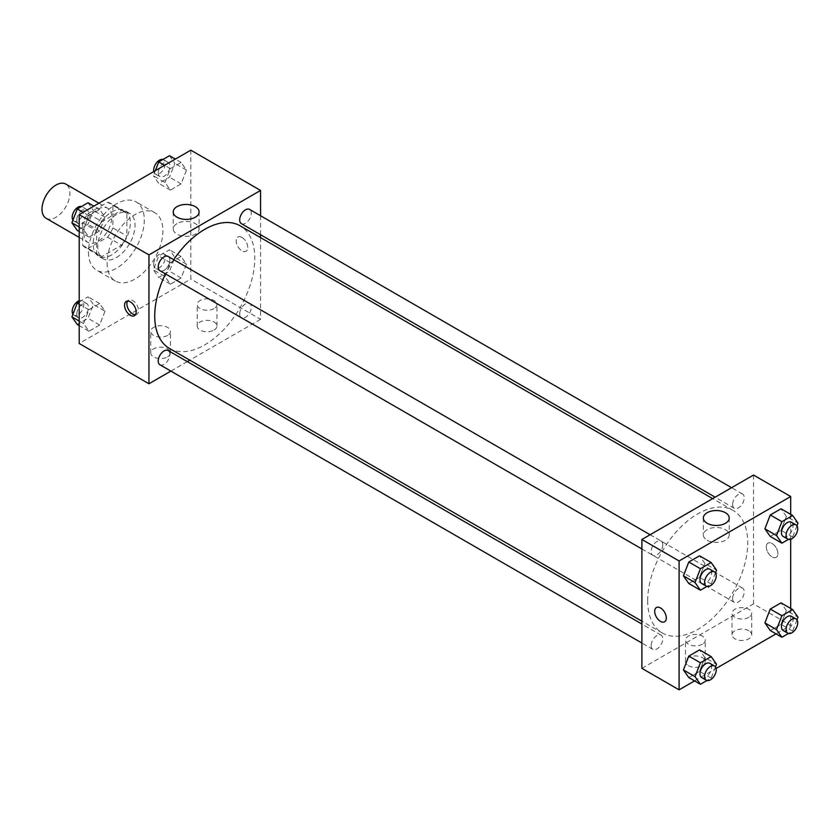 <?xml version="1.0" encoding="UTF-8"?>
<svg xmlns="http://www.w3.org/2000/svg" width="840" height="840" viewBox="0 0 840 840"><rect width="100%" height="100%" fill="white"/><g stroke="black" fill="none" stroke-linecap="round" stroke-linejoin="round"><path stroke-width="0.63" stroke-dasharray="4.2 3.15" d="M46.085 218.274A19.73 11.393 120 0 0 65.814 206.882A19.73 11.393 120 0 0 65.814 184.097M83.853 233.405A19.73 11.393 120 0 0 87.938 242.434A19.73 11.393 120 0 0 107.667 231.042A19.73 11.393 120 0 0 107.667 208.268A19.73 11.393 120 0 0 92.463 213.549A19.73 11.393 120 0 0 83.853 233.405M88.011 213.549L107.594 202.251A25.463 14.7 120 0 1 110.534 203.301A25.463 14.7 120 0 1 112.917 205.317L112.917 227.923A25.463 14.7 120 0 1 107.594 237.153L88.011 248.451A25.463 14.7 120 0 1 85.071 247.401A25.463 14.7 120 0 1 82.688 245.375L82.688 222.768A25.463 14.7 120 0 1 88.011 213.549L101.966 221.603L121.538 210.304L107.594 202.251M107.594 237.153L121.538 245.207L101.966 256.505L88.011 248.451M82.688 245.375L96.642 253.428L96.642 230.832L82.688 222.768M96.642 253.428A25.463 14.7 120 0 0 99.026 255.454A25.463 14.7 120 0 0 101.966 256.505M121.538 245.207A25.463 14.7 120 0 0 126.871 235.977L112.917 227.923M121.538 210.304A25.463 14.7 120 0 1 124.488 211.355A25.463 14.7 120 0 1 126.871 213.381L126.871 235.977M101.966 221.603A25.463 14.7 120 0 0 96.642 230.832M111.752 254.888A26.303 15.183 -60 0 1 98.606 256.19A26.303 15.183 -60 0 1 98.606 225.813A26.303 15.183 -60 0 1 124.908 210.62A26.303 15.183 -60 0 1 128.94 231.703A26.303 15.183 -60 0 1 111.752 254.888M116.403 257.565A26.303 15.183 120 0 0 133.591 234.392A26.303 15.183 120 0 0 129.56 213.308A26.303 15.183 120 0 0 109.284 220.353A26.303 15.183 120 0 0 97.808 246.823A26.303 15.183 120 0 0 103.257 258.867A26.303 15.183 120 0 0 116.403 257.565M126.871 213.381L112.917 205.317M88.505 252.2A39.459 22.785 120 0 0 96.673 270.26A39.459 22.785 120 0 0 136.133 247.475A39.459 22.785 120 0 0 136.133 201.915A39.459 22.785 120 0 0 105.725 212.489A39.459 22.785 120 0 0 88.505 252.2M107.1 262.941A39.459 22.785 120 0 0 115.28 281.001A39.459 22.785 120 0 0 154.739 258.216A39.459 22.785 120 0 0 154.739 212.657A39.459 22.785 120 0 0 124.331 223.23A39.459 22.785 120 0 0 107.1 262.941M190.806 150.171L190.806 279.048L79.202 343.487M105.011 311.189L99.635 325.028L88.904 331.223L83.528 323.589L88.904 309.75L99.635 303.544L105.011 311.189L99.635 325.028L88.904 331.223L83.528 323.589L88.904 309.75L99.635 303.544L105.011 311.189L93.387 304.469L88.011 318.318L77.27 324.513M165.008 276.549L170.373 262.71L181.115 256.505L186.48 264.149L181.115 277.988L170.373 284.183L165.008 276.549L170.373 262.71L181.115 256.505L186.48 264.149L181.115 277.988L170.373 284.183L165.008 276.549L153.374 269.84L158.75 256L169.491 249.795L174.857 257.439L169.491 271.278L158.75 277.473L153.374 269.84M165.008 182.469L170.373 168.63L181.115 162.435L186.48 170.069L181.115 183.908L170.373 190.113L165.008 182.469L170.373 168.63L181.115 162.435L186.48 170.069L181.115 183.908L170.373 190.113L165.008 182.469L153.374 175.76L155.369 170.636M83.528 229.509L88.904 215.67L99.635 209.465L105.011 217.109L99.635 230.947L88.904 237.143L83.528 229.509L88.904 215.67L99.635 209.465L105.011 217.109L99.635 230.947L88.904 237.143L83.528 229.509L79.202 227.01M241.962 237.426A8.222 4.746 -120 0 0 237.857 237.027A8.222 4.746 -120 0 0 237.857 246.519A8.222 4.746 -120 0 0 246.078 251.265A8.222 4.746 -120 0 0 247.338 244.671A8.222 4.746 -120 0 0 241.962 237.426M260.568 215.744L260.568 234.738M260.568 237.605L260.568 319.316L190.806 279.048M241.962 237.436A8.222 4.746 60 0 1 247.328 244.681A8.222 4.746 60 0 1 246.067 251.265A8.222 4.746 60 0 1 237.846 246.519A8.222 4.746 60 0 1 237.846 237.027A8.222 4.746 60 0 1 241.962 237.436M177.02 223.608A12.936 7.466 0 0 0 173.229 228.89A12.936 7.466 0 0 0 186.165 236.355A12.936 7.466 0 0 0 199.091 228.89A12.936 7.466 0 0 0 191.111 221.991A12.936 7.466 0 0 0 177.02 223.608M135.471 314.727A8.222 4.746 -120 0 0 136.815 314.349A8.222 4.746 -120 0 0 136.815 304.857A8.222 4.746 -120 0 0 128.594 300.111A8.222 4.746 -120 0 0 127.586 301.077M214.064 330.057A9.87 5.691 0 0 0 216.951 326.036A9.87 5.691 0 0 0 207.091 320.334A9.87 5.691 0 0 0 197.222 326.036A9.87 5.691 0 0 0 203.311 331.296A9.87 5.691 0 0 0 214.064 330.057M167.559 356.906A9.87 5.691 0 0 0 170.447 352.884A9.87 5.691 0 0 0 160.587 347.183A9.87 5.691 0 0 0 150.717 352.884A9.87 5.691 0 0 0 156.807 358.144A9.87 5.691 0 0 0 167.559 356.906M260.568 319.316L189.798 360.171M187.309 361.61L170.867 371.102M214.064 308.584A9.87 5.691 180 0 1 203.311 309.813A9.87 5.691 180 0 1 197.222 304.553A9.87 5.691 180 0 1 207.091 298.862A9.87 5.691 180 0 1 216.951 304.553A9.87 5.691 180 0 1 214.064 308.584M167.559 335.433A9.87 5.691 180 0 1 156.807 336.661A9.87 5.691 180 0 1 150.717 331.401A9.87 5.691 180 0 1 160.587 325.71A9.87 5.691 180 0 1 170.447 331.401A9.87 5.691 180 0 1 167.559 335.433M159.915 270.701A8.222 4.746 120 0 0 166.247 268.495A8.222 4.746 120 0 0 169.838 260.222A8.222 4.746 120 0 0 168.137 256.463M239.684 313.981A8.222 4.746 120 0 0 241.385 317.741A8.222 4.746 120 0 0 249.606 312.994A8.222 4.746 120 0 0 249.606 303.502A8.222 4.746 120 0 0 243.275 305.707A8.222 4.746 120 0 0 239.684 313.981M159.915 364.781A8.222 4.746 120 0 0 168.137 360.034A8.222 4.746 120 0 0 168.137 350.543M241.385 223.661A8.222 4.746 120 0 0 249.606 218.915A8.222 4.746 120 0 0 249.606 209.422M169.376 348.38A70.76 40.855 120 0 0 240.146 307.524A70.76 40.855 120 0 0 240.146 225.813M173.733 259.697A70.76 40.855 120 0 0 165.512 273.935M647.661 600.579A70.76 40.855 120 0 0 662.319 632.972A70.76 40.855 120 0 0 733.078 592.116A70.76 40.855 120 0 0 733.078 510.405A70.76 40.855 120 0 0 678.542 529.368A70.76 40.855 120 0 0 647.661 600.579M662.771 544.813A8.222 4.746 -60 0 1 659.179 553.087A8.222 4.746 -60 0 1 652.848 555.293A8.222 4.746 -60 0 1 652.848 545.8A8.222 4.746 -60 0 1 661.07 541.054A8.222 4.746 -60 0 1 662.771 544.813M732.617 598.574A8.222 4.746 120 0 0 734.318 602.332A8.222 4.746 120 0 0 742.539 597.587A8.222 4.746 120 0 0 742.539 588.095A8.222 4.746 120 0 0 736.207 590.3A8.222 4.746 120 0 0 732.617 598.574M651.147 645.603A8.222 4.746 120 0 0 652.848 649.373A8.222 4.746 120 0 0 661.07 644.626A8.222 4.746 120 0 0 661.07 635.135A8.222 4.746 120 0 0 654.738 637.34A8.222 4.746 120 0 0 651.147 645.603M732.617 504.494A8.222 4.746 120 0 0 734.318 508.253A8.222 4.746 120 0 0 742.539 503.507A8.222 4.746 120 0 0 742.539 494.015A8.222 4.746 120 0 0 736.207 496.219A8.222 4.746 120 0 0 732.617 504.494M641.897 668.346L753.501 603.908L790.702 625.391L776.034 633.864M753.501 475.041L753.501 603.908M748.85 630.756A9.87 5.691 0 0 0 738.098 629.528A9.87 5.691 0 0 0 732.008 634.788A9.87 5.691 0 0 0 738.098 640.049A9.87 5.691 0 0 0 748.85 638.82A9.87 5.691 0 0 0 751.737 634.788A9.87 5.691 0 0 0 748.85 630.756M688.391 665.669A9.87 5.691 0 0 0 702.345 665.669A9.87 5.691 0 0 0 705.232 661.637A9.87 5.691 0 0 0 695.373 655.946A9.87 5.691 0 0 0 685.503 661.637A9.87 5.691 0 0 0 685.965 663.359A9.87 5.691 0 0 0 688.391 665.669M694.554 680.904L716.121 668.451M704.897 563.451L699.531 555.817L704.897 563.451L699.531 577.29L704.897 563.451L716.53 570.161M688.79 583.496L699.531 577.29L688.79 583.496M786.376 516.411L781 508.778L786.376 516.411L781 530.25L786.376 516.411L798 523.12M770.27 536.456L781 530.25L770.27 536.456M786.376 610.491L781 602.857L786.376 610.491L781 624.33L786.376 610.491L798 617.2M770.27 630.536L781 624.33L770.27 630.536M790.702 514.374L790.702 539.27M790.702 608.454L790.702 625.391M704.897 657.531L699.531 649.887L704.897 657.531L699.531 671.37L704.897 657.531L716.53 664.24M688.79 677.565L699.531 671.37L688.79 677.565M748.85 617.337A9.87 5.691 180 0 1 738.098 618.576A9.87 5.691 180 0 1 732.008 613.305A9.87 5.691 180 0 1 741.877 607.614A9.87 5.691 180 0 1 751.737 613.305A9.87 5.691 180 0 1 748.85 617.337M702.345 644.186A9.87 5.691 180 0 1 691.593 645.425A9.87 5.691 180 0 1 685.503 640.154A9.87 5.691 180 0 1 695.373 634.462A9.87 5.691 180 0 1 705.232 640.154A9.87 5.691 180 0 1 702.345 644.186M766.29 546.861A8.222 4.746 -120 0 0 769.881 555.135A8.222 4.746 -120 0 0 776.212 557.329A8.222 4.746 -120 0 0 776.212 547.837A8.222 4.746 -120 0 0 767.991 543.091A8.222 4.746 -120 0 0 766.29 546.861A8.222 4.746 60 0 1 767.991 543.102A8.222 4.746 60 0 1 776.202 547.848A8.222 4.746 60 0 1 776.202 557.34A8.222 4.746 60 0 1 769.871 555.135A8.222 4.746 60 0 1 766.279 546.861M707.154 540.246A12.936 7.466 0 0 0 721.245 541.863A12.936 7.466 0 0 0 729.225 534.965A12.936 7.466 0 0 0 716.3 527.499A12.936 7.466 0 0 0 703.364 534.965A12.936 7.466 0 0 0 707.154 540.246M664.608 621.768L664.608 621.768A8.222 4.746 -120 0 0 666.309 618.009A8.222 4.746 -120 0 0 662.718 609.735A8.222 4.746 -120 0 0 656.387 607.53L656.387 607.53M715.491 572.817L711.154 584L706.954 586.436M701.673 583.485A8.222 4.746 120 0 0 709.895 578.739A8.222 4.746 120 0 0 709.895 569.247M711.154 584L699.531 577.29M796.971 525.788L792.635 536.97L788.424 539.396M783.153 536.445A8.222 4.746 120 0 0 791.375 531.699A8.222 4.746 120 0 0 791.375 522.207M792.635 536.97L781 530.25M715.491 666.897L711.154 678.079L706.954 680.516M701.673 677.565A8.222 4.746 120 0 0 709.895 672.819A8.222 4.746 120 0 0 709.895 663.327M711.154 678.079L699.531 671.37M796.971 619.857L792.635 631.04L788.424 633.476M783.153 630.525A8.222 4.746 120 0 0 791.375 625.779A8.222 4.746 120 0 0 791.375 616.287M792.635 631.04L781 624.33M88.011 202.755L93.387 210.399L88.011 224.238L77.27 230.433M76.829 219.954A8.222 4.746 120 0 0 78.53 223.713A8.222 4.746 120 0 0 86.751 218.967A8.222 4.746 120 0 0 86.751 209.475A8.222 4.746 120 0 0 80.42 211.68A8.222 4.746 120 0 0 76.829 219.954M105.011 217.109L93.387 210.399M99.635 230.947L88.011 224.238M88.904 237.143L79.202 231.546M88.904 215.67L83.129 212.341M99.635 209.465L93.87 206.136M72.933 220.143A8.222 4.746 120 0 0 73.878 221.036A8.222 4.746 120 0 0 82.1 216.279A8.222 4.746 120 0 0 82.1 206.787A8.222 4.746 120 0 0 81.48 206.525M169.491 155.715L174.857 163.359L169.491 177.198L158.75 183.393L153.374 175.76M158.309 172.914A8.222 4.746 120 0 0 160.01 176.673A8.222 4.746 120 0 0 168.231 171.927A8.222 4.746 120 0 0 168.231 162.435A8.222 4.746 120 0 0 161.889 164.64A8.222 4.746 120 0 0 158.309 172.914M186.48 170.069L174.857 163.359M181.115 183.908L169.491 177.198M170.373 190.113L158.75 183.393M170.373 168.63L164.609 165.302M181.115 162.435L175.35 159.096M153.783 171.549A8.222 4.746 120 0 0 155.358 173.996A8.222 4.746 120 0 0 163.579 169.25A8.222 4.746 120 0 0 163.579 159.758A8.222 4.746 120 0 0 162.96 159.484M79.202 301.917L88.011 296.835L93.387 304.469M76.829 314.034A8.222 4.746 120 0 0 78.53 317.793A8.222 4.746 120 0 0 86.751 313.047A8.222 4.746 120 0 0 86.751 303.555A8.222 4.746 120 0 0 80.42 305.76A8.222 4.746 120 0 0 76.829 314.034M99.635 325.028L88.011 318.318M88.904 331.223L79.202 325.626M83.528 323.589L79.202 321.09M88.904 309.75L79.202 304.143M99.635 303.544L88.011 296.835M72.933 314.213A8.222 4.746 120 0 0 73.878 315.105A8.222 4.746 120 0 0 82.1 310.359A8.222 4.746 120 0 0 82.1 300.867A8.222 4.746 120 0 0 79.202 300.731M158.309 266.994A8.222 4.746 120 0 0 160.01 270.753A8.222 4.746 120 0 0 168.231 266.007A8.222 4.746 120 0 0 168.231 256.515A8.222 4.746 120 0 0 161.889 258.72A8.222 4.746 120 0 0 158.309 266.994M186.48 264.149L174.857 257.439M181.115 277.988L169.491 271.278M170.373 284.183L158.75 277.473M170.373 262.71L158.75 256M181.115 256.505L169.491 249.795M153.657 264.306A8.222 4.746 120 0 0 155.358 268.065A8.222 4.746 120 0 0 163.579 263.319A8.222 4.746 120 0 0 163.579 253.827A8.222 4.746 120 0 0 157.238 256.032A8.222 4.746 120 0 0 153.657 264.306M79.202 237.395L87.938 242.434M98.931 203.217L107.667 208.268M129.56 213.308L124.908 210.62M103.257 258.867L98.606 256.19M124.488 211.355L110.534 203.301M99.026 255.454L85.071 247.401M154.739 212.657L136.133 201.915M115.28 281.001L96.673 270.26M173.229 211.922L173.229 228.89M199.091 211.922L199.091 228.89M134.463 315.704L136.815 314.349M126.242 301.455L128.594 300.111M216.951 326.036L216.951 304.553M197.222 326.036L197.222 304.553M170.447 352.884L170.447 331.401M150.717 352.884L150.717 331.401M733.078 510.405L712.656 498.624M662.319 632.972L641.897 621.191M641.897 548.972L652.848 555.293M650.107 534.734L661.07 541.054M742.539 588.095L249.606 303.502M734.318 602.332L241.385 317.741M661.07 635.135L641.897 624.057M652.848 649.373L641.897 643.041M742.539 494.015L731.587 487.694M734.318 508.253L715.145 497.185M751.737 634.788L751.737 613.305M732.008 634.788L732.008 613.305M705.232 661.637L705.232 640.154M685.503 661.637L685.503 640.154M703.364 517.996L703.364 534.965M729.225 517.996L729.225 534.965M86.751 209.475L82.1 206.787M78.53 223.713L73.878 221.036M168.231 162.435L163.579 159.758M160.01 176.673L155.358 173.996M86.751 303.555L82.1 300.867M78.53 317.793L73.878 315.105M168.231 256.515L163.579 253.827M160.01 270.753L155.358 268.065"/><path stroke-width="1.26" d="M98.931 203.217L65.814 184.097A19.73 11.393 120 0 0 50.61 189.389A19.73 11.393 120 0 0 42 209.244A19.73 11.393 120 0 0 46.085 218.274L79.202 237.395M170.867 371.102L148.953 383.754L79.202 343.487L79.202 214.609L190.806 150.171L260.568 190.449L260.568 215.744M260.568 234.738L260.568 237.605M177.02 206.64A12.936 7.466 180 0 1 191.111 205.023A12.936 7.466 180 0 1 199.091 211.922A12.936 7.466 180 0 1 186.165 219.387A12.936 7.466 180 0 1 173.229 211.922A12.936 7.466 180 0 1 177.02 206.64M148.953 383.754L148.953 254.877L79.202 214.609M148.953 254.877L260.568 190.449M130.358 315.294A8.222 4.746 60 0 1 124.982 308.049A8.222 4.746 60 0 1 126.242 301.455A8.222 4.746 60 0 1 134.463 306.201A8.222 4.746 60 0 1 134.463 315.704A8.222 4.746 60 0 1 130.358 315.294M127.586 301.077A8.222 4.746 -120 0 0 132.699 313.94A8.222 4.746 -120 0 0 135.471 314.727M189.798 360.171L187.309 361.61M650.107 534.734L168.137 256.463A8.222 4.746 120 0 0 159.915 261.209A8.222 4.746 120 0 0 159.915 270.701L641.897 548.972M641.897 624.057L168.137 350.543A8.222 4.746 120 0 0 161.805 352.737A8.222 4.746 120 0 0 158.214 361.011A8.222 4.746 120 0 0 159.915 364.781L641.897 643.041M731.587 487.694L249.606 209.422A8.222 4.746 120 0 0 243.275 211.628A8.222 4.746 120 0 0 239.684 219.902A8.222 4.746 120 0 0 241.385 223.661L715.145 497.185M165.512 273.935A70.76 40.855 120 0 0 154.728 315.987A70.76 40.855 120 0 0 169.376 348.38L641.897 621.191M712.656 498.624L240.146 225.813A70.76 40.855 120 0 0 173.733 259.697M694.554 680.904L679.098 689.829L641.897 668.346L641.897 539.48L753.501 475.041L790.702 496.514L790.702 514.374M716.121 668.451L776.034 633.864M683.424 575.851L688.79 583.496L683.424 575.851L688.79 562.013L683.424 575.851L695.048 582.561L700.413 568.722L711.154 562.527L716.53 570.161L715.491 572.817M699.531 555.817L688.79 562.013L699.531 555.817L711.154 562.527M764.894 528.812L770.27 536.456L764.894 528.812L770.27 514.972L764.894 528.812L776.517 535.531L781.893 521.682L792.635 515.487L798 523.12L796.971 525.788M781 508.778L770.27 514.972L781 508.778L792.635 515.487M764.894 622.892L770.27 630.536L764.894 622.892L770.27 609.053L764.894 622.892L776.517 629.601L781.893 615.762L792.635 609.567L798 617.2L796.971 619.857M781 602.857L770.27 609.053L781 602.857L792.635 609.567M679.098 689.829L679.098 560.952L790.702 496.514M790.702 539.27L790.702 608.454M683.424 669.932L688.79 677.565L683.424 669.932L688.79 656.093L683.424 669.932L695.048 676.641L700.413 662.802L711.154 656.607L716.53 664.24L715.491 666.897M699.531 649.887L688.79 656.093L699.531 649.887L711.154 656.607M707.154 523.278A12.936 7.466 180 0 1 703.364 517.996A12.936 7.466 180 0 1 716.3 510.531A12.936 7.466 180 0 1 729.225 517.996A12.936 7.466 180 0 1 721.245 524.895A12.936 7.466 180 0 1 707.154 523.278M679.098 560.952L641.897 539.48M666.309 618.009A8.222 4.746 60 0 1 664.608 621.768A8.222 4.746 60 0 1 656.387 617.022A8.222 4.746 60 0 1 656.387 607.53A8.222 4.746 60 0 1 662.718 609.735A8.222 4.746 60 0 1 666.309 618.009M656.387 607.53A8.222 4.746 -120 0 0 656.387 617.022A8.222 4.746 -120 0 0 664.608 621.768M706.954 586.436L700.413 590.205L695.048 582.561M714.546 571.935L709.895 569.247A8.222 4.746 120 0 0 703.563 571.452A8.222 4.746 120 0 0 699.972 579.716A8.222 4.746 120 0 0 701.673 583.485L706.325 586.173A8.222 4.746 120 0 0 714.546 581.427A8.222 4.746 120 0 0 714.546 571.935A8.222 4.746 120 0 0 708.215 574.13A8.222 4.746 120 0 0 704.624 582.404A8.222 4.746 120 0 0 706.325 586.173M700.413 590.205L688.79 583.496M700.413 568.722L688.79 562.013M788.424 539.396L781.893 543.165L776.517 535.531M796.026 524.895L791.375 522.207A8.222 4.746 120 0 0 785.033 524.412A8.222 4.746 120 0 0 781.452 532.686A8.222 4.746 120 0 0 783.153 536.445L787.804 539.133A8.222 4.746 120 0 0 796.026 534.387A8.222 4.746 120 0 0 796.026 524.895A8.222 4.746 120 0 0 789.684 527.09A8.222 4.746 120 0 0 786.093 535.364A8.222 4.746 120 0 0 787.804 539.133M781.893 543.165L770.27 536.456M781.893 521.682L770.27 514.972M706.954 680.516L700.413 684.285L695.048 676.641M714.546 666.005L709.895 663.327A8.222 4.746 120 0 0 703.563 665.522A8.222 4.746 120 0 0 699.972 673.796A8.222 4.746 120 0 0 701.673 677.565L706.325 680.243A8.222 4.746 120 0 0 714.546 675.497A8.222 4.746 120 0 0 714.546 666.005A8.222 4.746 120 0 0 708.215 668.21A8.222 4.746 120 0 0 704.624 676.484A8.222 4.746 120 0 0 706.325 680.243M700.413 684.285L688.79 677.565M700.413 662.802L688.79 656.093M788.424 633.476L781.893 637.245L776.517 629.601M796.026 618.965L791.375 616.287A8.222 4.746 120 0 0 785.033 618.492A8.222 4.746 120 0 0 781.452 626.755A8.222 4.746 120 0 0 783.153 630.525L787.804 633.213A8.222 4.746 120 0 0 796.026 628.467A8.222 4.746 120 0 0 796.026 618.965A8.222 4.746 120 0 0 789.684 621.17A8.222 4.746 120 0 0 786.093 629.444A8.222 4.746 120 0 0 787.804 633.213M781.893 637.245L770.27 630.536M781.893 615.762L770.27 609.053M79.202 231.546L77.27 230.433L71.904 222.799L77.27 208.96L88.011 202.755L93.87 206.136M79.202 227.01L71.904 222.799M83.129 212.341L77.27 208.96M81.48 206.525A8.222 4.746 120 0 0 75.39 209.412A8.222 4.746 120 0 0 72.177 217.266A8.222 4.746 120 0 0 72.933 220.143M155.369 170.636L158.75 161.921L169.491 155.715L175.35 159.096M164.609 165.302L158.75 161.921M162.96 159.484A8.222 4.746 120 0 0 156.87 162.372A8.222 4.746 120 0 0 153.657 170.226A8.222 4.746 120 0 0 153.783 171.549M79.202 325.626L77.27 324.513L71.904 316.88L77.27 303.03L79.202 301.917M79.202 321.09L71.904 316.88M79.202 304.143L77.27 303.03M79.202 300.731A8.222 4.746 120 0 0 72.177 311.346A8.222 4.746 120 0 0 72.933 314.213"/></g></svg>

